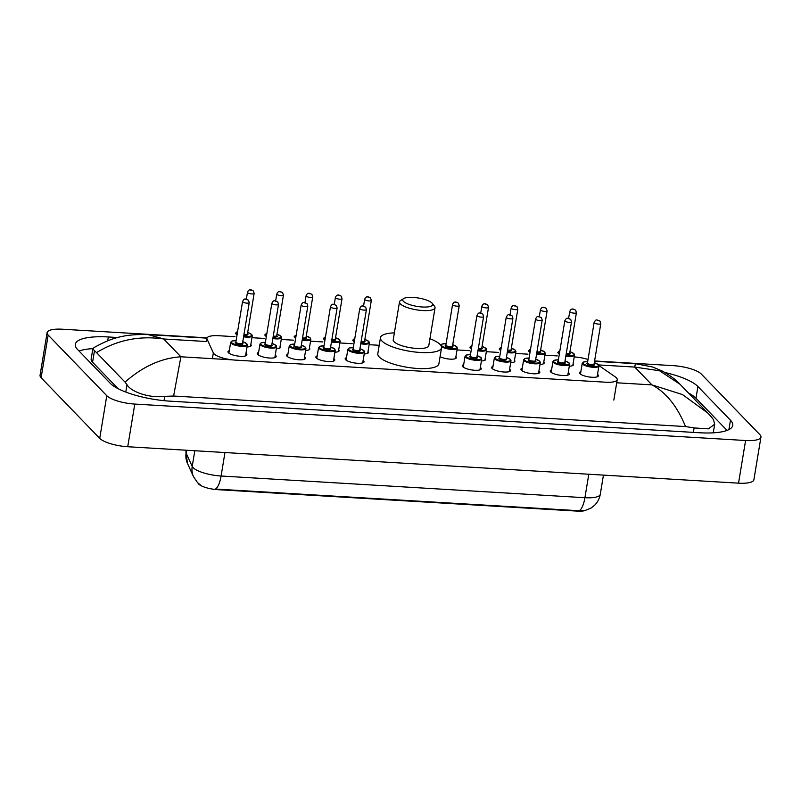 <?xml version="1.0" encoding="UTF-8"?>
<svg xmlns="http://www.w3.org/2000/svg" width="801" height="801" viewBox="0 0 801 801"><rect width="100%" height="100%" fill="white"/><g stroke="black" fill="none" stroke-linecap="round" stroke-linejoin="round"><path stroke-width="1.2" d="M597.526 374.367A9.582 2.673 -170.6 0 1 597.997 374.778A9.582 2.673 -170.6 0 1 598.447 375.799A9.582 2.673 -170.6 0 1 590.247 377.111A9.582 2.673 -170.6 0 1 579.994 373.707A9.582 2.673 -170.6 0 1 579.544 372.675A9.582 2.673 -170.6 0 1 580.865 371.614M568.229 372.625A9.582 2.673 -170.6 0 1 568.69 373.026A9.582 2.673 -170.6 0 1 569.141 374.057A9.582 2.673 -170.6 0 1 560.95 375.369A9.582 2.673 -170.6 0 1 550.698 371.954A9.582 2.673 -170.6 0 1 550.237 370.923A9.582 2.673 -170.6 0 1 551.569 369.862M538.933 370.873A9.582 2.673 -170.6 0 1 539.393 371.284A9.582 2.673 -170.6 0 1 539.844 372.305A9.582 2.673 -170.6 0 1 531.654 373.616A9.582 2.673 -170.6 0 1 521.391 370.202A9.582 2.673 -170.6 0 1 520.94 369.181A9.582 2.673 -170.6 0 1 522.272 368.12M509.636 369.131A9.582 2.673 -170.6 0 1 510.097 369.531A9.582 2.673 -170.6 0 1 510.547 370.563A9.582 2.673 -170.6 0 1 502.357 371.874A9.582 2.673 -170.6 0 1 492.094 368.46A9.582 2.673 -170.6 0 1 491.644 367.429A9.582 2.673 -170.6 0 1 492.975 366.367M480.34 367.379A9.582 2.673 -170.6 0 1 480.8 367.789A9.582 2.673 -170.6 0 1 481.251 368.81A9.582 2.673 -170.6 0 1 473.061 370.122A9.582 2.673 -170.6 0 1 462.798 366.708A9.582 2.673 -170.6 0 1 462.347 365.687A9.582 2.673 -170.6 0 1 463.679 364.625M363.143 360.39A9.582 2.673 -170.6 0 1 363.614 360.8A9.582 2.673 -170.6 0 1 364.065 361.822A9.582 2.673 -170.6 0 1 355.874 363.133A9.582 2.673 -170.6 0 1 345.611 359.719A9.582 2.673 -170.6 0 1 345.161 358.698A9.582 2.673 -170.6 0 1 346.493 357.636M333.847 358.648A9.582 2.673 -170.6 0 1 334.317 359.048A9.582 2.673 -170.6 0 1 334.768 360.08A9.582 2.673 -170.6 0 1 326.578 361.381A9.582 2.673 -170.6 0 1 316.315 357.977A9.582 2.673 -170.6 0 1 315.864 356.946A9.582 2.673 -170.6 0 1 317.196 355.884M304.55 356.896A9.582 2.673 -170.6 0 1 305.021 357.296A9.582 2.673 -170.6 0 1 305.471 358.327A9.582 2.673 -170.6 0 1 297.281 359.639A9.582 2.673 -170.6 0 1 287.018 356.225A9.582 2.673 -170.6 0 1 286.568 355.203A9.582 2.673 -170.6 0 1 287.889 354.142M275.254 355.153A9.582 2.673 -170.6 0 1 275.724 355.554A9.582 2.673 -170.6 0 1 276.175 356.585A9.582 2.673 -170.6 0 1 267.985 357.887A9.582 2.673 -170.6 0 1 257.722 354.483A9.582 2.673 -170.6 0 1 257.271 353.451A9.582 2.673 -170.6 0 1 258.593 352.39M245.957 353.401A9.582 2.673 -170.6 0 1 246.428 353.802A9.582 2.673 -170.6 0 1 246.878 354.833A9.582 2.673 -170.6 0 1 238.688 356.145A9.582 2.673 -170.6 0 1 228.425 352.73A9.582 2.673 -170.6 0 1 227.975 351.699A9.582 2.673 -170.6 0 1 229.296 350.648M235.003 336.69L218.473 335.709A16.891 4.716 9.4 0 0 206.958 338.272A16.891 4.716 9.4 0 0 207.099 339.173L213.346 352.921A16.891 4.716 9.4 0 0 213.997 353.832A16.891 4.716 9.4 0 0 235.003 360.09L605.696 382.207A16.891 4.716 9.4 0 0 617.221 379.644A16.891 4.716 9.4 0 0 615.288 376.891L598.898 365.556M197.967 483.003L198.057 483.193A15.199 4.235 9.4 0 0 198.648 484.014A15.199 4.235 9.4 0 0 217.552 489.661L577.161 511.108A15.199 4.235 9.4 0 0 585.691 510.387M588.014 359.479A16.891 4.716 9.4 0 0 574.247 356.926L574.217 356.926M557.276 355.914L544.92 355.183M527.969 354.172L515.624 353.431M498.673 352.42L486.327 351.689M469.376 350.678L457.031 349.937M379.203 345.291L369.141 344.69M352.19 343.679L339.844 342.948M322.893 341.937L310.548 341.196M293.597 340.185L281.251 339.454M264.3 338.443L251.945 337.702M595.053 362.903L594.372 362.432M280.11 346.332A9.001 2.513 -170.6 0 1 280.52 347.284A9.001 2.513 -170.6 0 1 276.325 348.695M309.406 348.075A9.001 2.513 -170.6 0 1 309.817 349.036A9.001 2.513 -170.6 0 1 305.622 350.438M338.703 349.827A9.001 2.513 -170.6 0 1 339.113 350.778A9.001 2.513 -170.6 0 1 334.918 352.19M367.999 351.579A9.001 2.513 -170.6 0 1 368.41 352.53A9.001 2.513 -170.6 0 1 364.215 353.932M455.889 356.815A9.001 2.513 -170.6 0 1 456.3 357.767A9.001 2.513 -170.6 0 1 449.862 359.118A9.001 2.513 -170.6 0 1 440.089 356.625M485.186 358.568A9.001 2.513 -170.6 0 1 485.606 359.519A9.001 2.513 -170.6 0 1 481.411 360.921M514.482 360.31A9.001 2.513 -170.6 0 1 514.903 361.271A9.001 2.513 -170.6 0 1 510.708 362.673M543.779 362.062A9.001 2.513 -170.6 0 1 544.199 363.013A9.001 2.513 -170.6 0 1 540.004 364.415M573.085 363.804A9.001 2.513 -170.6 0 1 573.496 364.765A9.001 2.513 -170.6 0 1 569.301 366.167M250.813 344.58A9.001 2.513 -170.6 0 1 251.224 345.541A9.001 2.513 -170.6 0 1 247.028 346.943M594.612 360.961L673.271 365.656A22.518 6.278 -170.6 0 1 701.275 374.017L759.889 434.673A22.518 6.278 -170.6 0 1 760.95 437.086L753.891 479.749A22.518 6.278 -170.6 0 1 738.532 483.163L127.729 446.738A22.518 6.278 -170.6 0 1 99.724 438.377L41.111 377.722A22.518 6.278 -170.6 0 1 40.05 375.299L47.109 332.645A22.518 6.278 -170.6 0 1 62.468 329.221L207.099 337.852M760.95 437.086A22.518 6.278 -170.6 0 1 745.591 440.51L134.788 404.074A22.518 6.278 -170.6 0 1 106.783 395.714L48.17 335.058A22.518 6.278 -170.6 0 1 47.109 332.645M117.737 337.531L108.335 336.971A48.41 13.507 9.4 0 0 75.314 344.32A48.41 13.507 9.4 0 0 77.587 349.516L110.148 383.218A48.41 13.507 9.4 0 0 170.373 401.181L699.734 432.76A48.41 13.507 9.4 0 0 732.755 425.411A48.41 13.507 9.4 0 0 730.472 420.215L697.911 386.513A48.41 13.507 9.4 0 0 664.96 372.515M92.926 348.625A48.41 13.507 9.4 0 0 79.069 351.048M727.048 430.407L695.969 398.247A48.41 13.507 9.4 0 0 688.48 393.021M206.988 338.142L148.275 334.638L163.704 338.983C139.534 335.459 117.146 340.004 96.531 352.61L92.796 349.006L91.144 358.998A30.398 8.481 9.4 0 0 92.576 362.252L118.107 388.685M92.796 349.006L94.017 347.594C110.638 338.312 123.765 333.817 148.275 334.638M711.538 417.121L713.471 419.684L714.692 424.21L708.434 428.845L694.107 427.934L685.526 426.563C677.256 406.277 666.062 392.39 651.954 384.891L682.502 394.573L707.924 413.146L680.049 384.29L659.513 370.753L634.742 367.078L635.383 363.694L652.755 367.038L662.317 371.073C670.507 375.699 676.414 380.115 680.049 384.3M96.531 352.61L125.056 382.137C142.658 366.528 161.281 358.087 180.906 356.785L173.607 396.024L685.526 426.563M173.607 396.024L164.746 396.355C149.296 398.357 131.124 391.899 126.999 384.71L125.056 382.137M186.573 450.242L186.112 453.046A19.705 18.593 155.5 0 0 187.454 463.368L185.922 451.844A22.518 6.278 9.4 0 0 186.112 453.046L192.21 466.442A22.518 6.278 9.4 0 0 193.081 467.654A22.518 6.278 9.4 0 0 221.086 476.014A19.705 6.658 93.4 0 1 215.459 489.051L579.293 510.748L584.98 510.577L591.078 508.024L594.422 505.421C597.566 502.347 599.518 498.643 600.279 494.297L603.453 475.113M431.989 303.058A15.199 4.235 -170.6 0 1 432.26 303.369A15.199 4.235 -170.6 0 1 421.877 306.963A15.199 4.235 -170.6 0 1 403.434 301.356A15.199 4.235 -170.6 0 1 403.574 298.613A15.199 4.235 -170.6 0 1 417.922 297.942A15.199 4.235 -170.6 0 1 431.989 303.058M432.26 303.369L434.512 306.252A18.012 5.026 -170.6 0 1 435.043 307.814A18.012 5.026 -170.6 0 1 419.644 310.277A18.012 5.026 -170.6 0 1 400.35 303.869A18.012 5.026 -170.6 0 1 399.499 301.937A18.012 5.026 -170.6 0 1 400.51 300.615L403.574 298.613M399.499 301.937L393.231 339.794A18.012 5.026 9.4 0 0 394.082 341.727A18.012 5.026 9.4 0 0 413.376 348.145A18.012 5.026 9.4 0 0 428.775 345.682L435.043 307.814M429.927 338.743A30.959 8.641 -170.6 0 1 440.089 344.47A30.959 8.641 -170.6 0 1 441.551 347.794A30.959 8.641 -170.6 0 1 415.078 352.019A30.959 8.641 -170.6 0 1 381.917 341.006A30.959 8.641 -170.6 0 1 380.465 337.682A30.959 8.641 -170.6 0 1 394.382 332.866M441.551 347.794L438.898 363.794A30.959 8.641 -170.6 0 1 412.435 368.019A30.959 8.641 -170.6 0 1 379.274 356.996A30.959 8.641 -170.6 0 1 377.812 353.682L380.465 337.682M212.395 358.668L213.346 352.921M577.161 511.108L577.241 510.577M217.552 489.661L217.642 489.131M206.708 341.546L163.704 338.983L180.906 356.785L232.14 359.849M598.587 364.926L634.742 367.078L651.954 384.891L616.7 382.788M745.591 440.51L738.532 483.163M48.17 335.058L41.111 377.722M106.783 395.714L99.724 438.377M134.788 404.074L127.729 446.738M728.92 429.586L730.472 420.215M107.694 340.795L108.335 336.971M695.969 398.247L697.911 386.513M92.576 362.252L94.438 351.008M693.366 432.38L694.107 427.934M164.035 400.67L164.746 396.355M125.777 392.059L126.999 384.71M200.721 485.226L197.416 482.452L193.542 476.765A19.705 18.593 155.5 0 1 192.21 466.442L194.813 450.733M579.293 510.748A19.705 6.658 -86.6 0 0 584.92 497.711A22.518 6.278 9.4 0 0 600.279 494.297M224.971 452.535L221.086 476.014L584.92 497.711L588.805 474.232M245.547 355.894L247.339 345.051A8.441 2.353 -170.6 0 1 240.12 346.202A8.441 2.353 -170.6 0 1 231.078 343.198A8.441 2.353 -170.6 0 1 230.678 342.287L231.93 341.056L236.095 340.595M236.095 340.625A7.88 2.203 9.4 0 0 231.699 342.698A7.88 2.203 9.4 0 0 241.501 345.621A7.88 2.203 9.4 0 0 246.508 343.579A7.88 2.203 9.4 0 0 242.753 341.727L246.818 343.719L247.339 345.051M242.523 343.128A3.945 1.101 -170.6 0 1 242.803 343.359A3.945 1.101 -170.6 0 1 240.3 344.38A3.945 1.101 -170.6 0 1 235.394 342.918A3.945 1.101 -170.6 0 1 235.864 342.027A3.374 0.941 9.4 0 0 236.015 342.417A3.374 0.941 9.4 0 0 239.629 343.619A3.374 0.941 9.4 0 0 242.523 343.158L242.483 343.218M242.723 301.887A3.374 0.941 -170.6 0 1 242.563 301.526C244.645 297.732 244.886 298.933 248.45 300.155L249.231 302.628A3.374 0.941 -170.6 0 1 246.338 303.088A3.374 0.941 -170.6 0 1 242.723 301.887M246.868 299.444L245.807 299.374L246.868 299.444M274.843 357.636L276.635 346.793A8.441 2.353 -170.6 0 1 269.416 347.954A8.441 2.353 -170.6 0 1 260.375 344.941A8.441 2.353 -170.6 0 1 259.985 344.04L261.226 342.808L265.391 342.347M265.391 342.377A7.88 2.203 9.4 0 0 260.996 344.44A7.88 2.203 9.4 0 0 270.798 347.364A7.88 2.203 9.4 0 0 275.804 345.321A7.88 2.203 9.4 0 0 272.05 343.479M271.779 344.961L278.528 304.37A3.374 0.941 -170.6 0 1 275.644 304.841A3.374 0.941 -170.6 0 1 272.02 303.629A3.374 0.941 -170.6 0 1 271.859 303.269L265.151 343.799A3.374 0.941 9.4 0 0 265.311 344.16A3.374 0.941 9.4 0 0 268.926 345.361A3.374 0.941 9.4 0 0 271.819 344.901A3.945 1.101 -170.6 0 1 272.1 345.101A3.945 1.101 -170.6 0 1 269.597 346.122A3.945 1.101 -170.6 0 1 264.7 344.66A3.945 1.101 -170.6 0 1 265.161 343.769M276.165 301.186L275.103 301.126L276.165 301.186M304.14 359.389L305.932 348.545A8.441 2.353 -170.6 0 1 298.713 349.697A8.441 2.353 -170.6 0 1 289.672 346.693A8.441 2.353 -170.6 0 1 289.281 345.782L290.523 344.55L294.688 344.09M294.688 344.12A7.88 2.203 9.4 0 0 290.292 346.192A7.88 2.203 9.4 0 0 300.095 349.116A7.88 2.203 9.4 0 0 305.101 347.073A7.88 2.203 9.4 0 0 301.356 345.221M301.396 346.853A3.945 1.101 -170.6 0 1 298.893 347.874A3.945 1.101 -170.6 0 1 293.997 346.412A3.945 1.101 -170.6 0 1 294.458 345.521A3.374 0.941 9.4 0 0 294.608 345.912A3.374 0.941 9.4 0 0 298.232 347.113A3.374 0.941 9.4 0 0 301.116 346.653A3.945 1.101 -170.6 0 1 301.396 346.853M301.316 305.381A3.374 0.941 -170.6 0 1 301.156 305.021C303.239 301.226 303.479 302.428 307.043 303.649L307.824 306.122A3.374 0.941 -170.6 0 1 304.941 306.583A3.374 0.941 -170.6 0 1 301.316 305.381M305.461 302.938L304.41 302.868L305.461 302.938M333.436 361.141L335.239 350.287A8.441 2.353 -170.6 0 1 328.02 351.449A8.441 2.353 -170.6 0 1 318.968 348.435A8.441 2.353 -170.6 0 1 318.578 347.534L319.819 346.302L323.984 345.842M323.984 345.872A7.88 2.203 9.4 0 0 319.589 347.934A7.88 2.203 9.4 0 0 329.391 350.858A7.88 2.203 9.4 0 0 334.397 348.825A7.88 2.203 9.4 0 0 330.653 346.973M330.693 348.595A3.945 1.101 -170.6 0 1 328.19 349.616A3.945 1.101 -170.6 0 1 323.294 348.155A3.945 1.101 -170.6 0 1 323.754 347.274A3.374 0.941 9.4 0 0 323.904 347.654A3.374 0.941 9.4 0 0 327.529 348.856A3.374 0.941 9.4 0 0 330.412 348.395A3.945 1.101 -170.6 0 1 330.693 348.595M330.613 307.123A3.374 0.941 -170.6 0 1 330.463 306.763C332.535 302.978 332.775 304.18 336.34 305.391L337.121 307.864A3.374 0.941 -170.6 0 1 334.237 308.335A3.374 0.941 -170.6 0 1 330.613 307.123M334.758 304.68L333.707 304.62L334.758 304.68M362.733 362.883L364.535 352.04A8.441 2.353 -170.6 0 1 357.316 353.191A8.441 2.353 -170.6 0 1 348.265 350.187A8.441 2.353 -170.6 0 1 347.874 349.276L349.116 348.045L353.291 347.584M353.281 347.614A7.88 2.203 9.4 0 0 348.886 349.687A7.88 2.203 9.4 0 0 358.688 352.61A7.88 2.203 9.4 0 0 363.694 350.568A7.88 2.203 9.4 0 0 359.949 348.715M359.989 350.347A3.945 1.101 -170.6 0 1 357.486 351.369A3.945 1.101 -170.6 0 1 352.59 349.907A3.945 1.101 -170.6 0 1 353.051 349.016A3.374 0.941 9.4 0 0 353.201 349.406A3.374 0.941 9.4 0 0 356.825 350.608A3.374 0.941 9.4 0 0 359.709 350.147A3.945 1.101 -170.6 0 1 359.989 350.347M359.919 308.876A3.374 0.941 -170.6 0 1 359.759 308.515C361.832 304.72 362.072 305.922 365.636 307.143L366.417 309.617A3.374 0.941 -170.6 0 1 363.534 310.077A3.374 0.941 -170.6 0 1 359.919 308.876M364.055 306.433L363.003 306.362L364.055 306.433M465.461 357.176A8.441 2.353 -170.6 0 1 465.061 356.275L466.312 355.033L470.477 354.583A7.88 2.203 9.4 0 0 466.072 356.675A7.88 2.203 9.4 0 0 475.874 359.599A7.88 2.203 9.4 0 0 480.88 357.556A7.88 2.203 9.4 0 0 477.136 355.704L481.201 357.697L481.721 359.028A8.441 2.353 -170.6 0 1 474.502 360.18A8.441 2.353 -170.6 0 1 465.461 357.176M476.905 357.106A3.945 1.101 -170.6 0 1 477.186 357.336A3.945 1.101 -170.6 0 1 474.683 358.357A3.945 1.101 -170.6 0 1 469.776 356.896A3.945 1.101 -170.6 0 1 470.237 356.004M476.895 357.136L483.604 316.605A3.374 0.941 -170.6 0 1 480.72 317.066A3.374 0.941 -170.6 0 1 477.106 315.864A3.374 0.941 -170.6 0 1 476.945 315.504L470.237 356.034A3.374 0.941 9.4 0 0 470.397 356.395A3.374 0.941 9.4 0 0 474.012 357.596A3.374 0.941 9.4 0 0 476.895 357.136L476.865 357.196M481.251 313.421L480.189 313.361L481.251 313.421M494.758 358.928A8.441 2.353 -170.6 0 1 494.357 358.017L495.609 356.785L499.774 356.325A7.88 2.203 9.4 0 0 495.368 358.427A7.88 2.203 9.4 0 0 505.171 361.351A7.88 2.203 9.4 0 0 510.177 359.309A7.88 2.203 9.4 0 0 506.432 357.456L510.497 359.449L511.018 360.78A8.441 2.353 -170.6 0 1 503.799 361.932A8.441 2.353 -170.6 0 1 494.758 358.928M506.202 358.858A3.945 1.101 -170.6 0 1 506.482 359.088A3.945 1.101 -170.6 0 1 503.979 360.11A3.945 1.101 -170.6 0 1 499.073 358.648A3.945 1.101 -170.6 0 1 499.534 357.757M506.192 358.878L512.91 318.357A3.374 0.941 -170.6 0 1 510.017 318.818A3.374 0.941 -170.6 0 1 506.402 317.617A3.374 0.941 -170.6 0 1 506.242 317.256L499.534 357.777A3.374 0.941 9.4 0 0 499.694 358.137A3.374 0.941 9.4 0 0 503.308 359.349A3.374 0.941 9.4 0 0 506.192 358.878L506.162 358.938M510.547 315.163L509.486 315.103L510.547 315.163M524.054 360.67A8.441 2.353 -170.6 0 1 523.654 359.769L524.905 358.528L529.071 358.077A7.88 2.203 9.4 0 0 524.675 360.17A7.88 2.203 9.4 0 0 534.477 363.093A7.88 2.203 9.4 0 0 539.473 361.051A7.88 2.203 9.4 0 0 535.729 359.208L539.794 361.191L540.315 362.523A8.441 2.353 -170.6 0 1 533.096 363.674A8.441 2.353 -170.6 0 1 524.054 360.67M535.499 360.6A3.945 1.101 -170.6 0 1 535.779 360.83A3.945 1.101 -170.6 0 1 533.276 361.852A3.945 1.101 -170.6 0 1 528.37 360.39A3.945 1.101 -170.6 0 1 528.83 359.499M535.499 360.63L542.207 320.1A3.374 0.941 -170.6 0 1 539.313 320.56A3.374 0.941 -170.6 0 1 535.699 319.359A3.374 0.941 -170.6 0 1 535.539 318.998L528.83 359.529A3.374 0.941 9.4 0 0 528.99 359.889A3.374 0.941 9.4 0 0 532.605 361.091A3.374 0.941 9.4 0 0 535.499 360.63L535.458 360.69M539.844 316.916L538.783 316.856L539.844 316.916M567.819 375.118L569.611 364.275A8.441 2.353 -170.6 0 1 562.392 365.426A8.441 2.353 -170.6 0 1 553.351 362.422A8.441 2.353 -170.6 0 1 552.95 361.511L554.202 360.28L558.367 359.819M558.367 359.849A7.88 2.203 9.4 0 0 553.972 361.922A7.88 2.203 9.4 0 0 563.774 364.845A7.88 2.203 9.4 0 0 568.77 362.803A7.88 2.203 9.4 0 0 565.025 360.951M564.795 362.352A3.945 1.101 -170.6 0 1 565.075 362.583A3.945 1.101 -170.6 0 1 562.572 363.604A3.945 1.101 -170.6 0 1 557.666 362.142A3.945 1.101 -170.6 0 1 558.127 361.251A3.374 0.941 9.4 0 0 558.287 361.641A3.374 0.941 9.4 0 0 561.902 362.843A3.374 0.941 9.4 0 0 564.795 362.382L564.755 362.442M564.995 321.111A3.374 0.941 -170.6 0 1 564.835 320.75C566.918 316.956 567.158 318.157 570.723 319.379L571.503 321.852A3.374 0.941 -170.6 0 1 568.61 322.312A3.374 0.941 -170.6 0 1 564.995 321.111M569.141 318.668L568.079 318.598L569.141 318.668M597.115 376.86L598.908 366.017A8.441 2.353 -170.6 0 1 591.689 367.168A8.441 2.353 -170.6 0 1 582.647 364.165A8.441 2.353 -170.6 0 1 582.247 363.264L583.498 362.022L587.664 361.571M587.664 361.591A7.88 2.203 9.4 0 0 583.268 363.664A7.88 2.203 9.4 0 0 593.07 366.588A7.88 2.203 9.4 0 0 598.077 364.545A7.88 2.203 9.4 0 0 594.322 362.703M594.372 364.325A3.945 1.101 -170.6 0 1 591.869 365.346A3.945 1.101 -170.6 0 1 586.963 363.884A3.945 1.101 -170.6 0 1 587.433 362.993A3.374 0.941 9.4 0 0 587.584 363.384A3.374 0.941 9.4 0 0 591.198 364.585A3.374 0.941 9.4 0 0 594.092 364.125A3.945 1.101 -170.6 0 1 594.372 364.325M594.292 322.853A3.374 0.941 -170.6 0 1 594.132 322.493C596.214 318.698 596.455 319.909 600.019 321.121L600.8 323.594A3.374 0.941 -170.6 0 1 597.906 324.055A3.374 0.941 -170.6 0 1 594.292 322.853M598.437 320.41L597.376 320.35L598.437 320.41M243.684 336.11A7.88 2.203 9.4 0 0 251.414 334.377A7.88 2.203 9.4 0 0 247.669 332.525L251.734 334.518L252.255 335.849A8.441 2.353 -170.6 0 1 243.574 336.8M237.066 334.778A8.441 2.353 -170.6 0 1 235.995 333.997A8.441 2.353 -170.6 0 1 235.594 333.086L237.577 331.634M237.567 331.704A7.88 2.203 9.4 0 0 236.615 333.496A7.88 2.203 9.4 0 0 237.196 333.967M247.439 333.927A3.945 1.101 -170.6 0 1 247.719 334.157A3.945 1.101 -170.6 0 1 243.864 335.028M247.479 292.325C249.221 287.859 252.285 290.503 253.366 290.953L254.147 293.426A3.374 0.941 -170.6 0 1 251.254 293.887A3.374 0.941 -170.6 0 1 247.639 292.685A3.374 0.941 -170.6 0 1 247.479 292.325L246.348 299.143M250.723 290.172L251.784 290.242L250.723 290.172M243.985 334.337A3.374 0.941 9.4 0 0 247.439 333.957L247.399 334.017M276.976 334.247L281.031 336.27L281.551 337.591A8.441 2.353 -170.6 0 1 272.871 338.543M266.363 336.52A8.441 2.353 -170.6 0 1 265.291 335.739A8.441 2.353 -170.6 0 1 264.891 334.838L266.883 333.386M266.863 333.456A7.88 2.203 9.4 0 0 265.912 335.239A7.88 2.203 9.4 0 0 266.493 335.719M272.981 337.862A7.88 2.203 9.4 0 0 280.72 336.13A7.88 2.203 9.4 0 0 276.966 334.277M276.735 335.679A3.945 1.101 -170.6 0 1 277.016 335.899A3.945 1.101 -170.6 0 1 273.161 336.77M276.776 294.067C278.518 289.602 281.582 292.245 282.663 292.695L283.444 295.168A3.374 0.941 -170.6 0 1 280.55 295.639A3.374 0.941 -170.6 0 1 276.936 294.438A3.374 0.941 -170.6 0 1 276.776 294.067L275.654 300.886M280.02 291.924L281.081 291.985L280.02 291.924M273.281 336.09A3.374 0.941 9.4 0 0 276.735 335.699L276.695 335.759M302.277 339.604A7.88 2.203 9.4 0 0 310.017 337.872A7.88 2.203 9.4 0 0 306.262 336.019L310.327 338.012L310.848 339.344A8.441 2.353 -170.6 0 1 302.167 340.295M295.659 338.272A8.441 2.353 -170.6 0 1 294.588 337.491A8.441 2.353 -170.6 0 1 294.187 336.59L296.18 335.128M296.16 335.198A7.88 2.203 9.4 0 0 295.209 336.991A7.88 2.203 9.4 0 0 295.789 337.461M306.032 337.421A3.945 1.101 -170.6 0 1 306.312 337.652A3.945 1.101 -170.6 0 1 302.458 338.523M306.072 295.819C307.814 291.354 310.878 293.997 311.959 294.448L312.74 296.921A3.374 0.941 -170.6 0 1 309.847 297.381A3.374 0.941 -170.6 0 1 306.232 296.18A3.374 0.941 -170.6 0 1 306.072 295.819L304.951 302.638M309.316 293.667L310.377 293.737L309.316 293.667M302.578 337.832A3.374 0.941 9.4 0 0 306.032 337.451L305.992 337.511M335.569 337.742L339.624 339.764L340.145 341.086A8.441 2.353 -170.6 0 1 331.464 342.037M324.956 340.014A8.441 2.353 -170.6 0 1 323.884 339.244A8.441 2.353 -170.6 0 1 323.494 338.332L325.476 336.881M325.466 336.951A7.88 2.203 9.4 0 0 324.505 338.733A7.88 2.203 9.4 0 0 325.086 339.213M331.574 341.356A7.88 2.203 9.4 0 0 339.314 339.624A7.88 2.203 9.4 0 0 335.559 337.772M331.874 339.584A3.374 0.941 9.4 0 0 335.329 339.193A3.945 1.101 -170.6 0 1 335.609 339.404A3.945 1.101 -170.6 0 1 331.754 340.265M335.369 297.561C337.111 293.096 340.175 295.739 341.256 296.19L342.037 298.673A3.374 0.941 -170.6 0 1 339.153 299.133A3.374 0.941 -170.6 0 1 335.529 297.932A3.374 0.941 -170.6 0 1 335.369 297.561L334.247 304.38M338.613 295.419L339.674 295.479L338.613 295.419M364.866 339.494L368.921 341.506L369.441 342.838A8.441 2.353 -170.6 0 1 360.76 343.789M354.252 341.767A8.441 2.353 -170.6 0 1 353.181 340.986A8.441 2.353 -170.6 0 1 352.79 340.085L354.773 338.623M354.763 338.693A7.88 2.203 9.4 0 0 353.802 340.485A7.88 2.203 9.4 0 0 354.382 340.956M360.881 343.098A7.88 2.203 9.4 0 0 368.61 341.366A7.88 2.203 9.4 0 0 364.866 339.514M361.171 341.326A3.374 0.941 9.4 0 0 364.625 340.946A3.945 1.101 -170.6 0 1 364.906 341.146A3.945 1.101 -170.6 0 1 361.051 342.017M364.665 299.314C366.407 294.848 369.471 297.491 370.553 297.942L371.334 300.415A3.374 0.941 -170.6 0 1 368.45 300.876A3.374 0.941 -170.6 0 1 364.825 299.674A3.374 0.941 -170.6 0 1 364.665 299.314L363.544 306.132M367.919 297.171L368.971 297.231L367.919 297.171M452.755 344.73L456.82 346.753L457.341 348.085A8.441 2.353 -170.6 0 1 450.623 349.286A8.441 2.353 -170.6 0 1 441.451 346.553M446.087 343.659A7.88 2.203 9.4 0 0 441.691 345.732A7.88 2.203 9.4 0 0 451.494 348.655A7.88 2.203 9.4 0 0 456.5 346.613A7.88 2.203 9.4 0 0 452.755 344.76M445.396 345.952A3.945 1.101 -170.6 0 1 445.857 345.061A3.374 0.941 9.4 0 0 446.007 345.441A3.374 0.941 9.4 0 0 449.631 346.653A3.374 0.941 9.4 0 0 452.515 346.182A3.945 1.101 -170.6 0 1 452.795 346.392A3.945 1.101 -170.6 0 1 450.292 347.414A3.945 1.101 -170.6 0 1 445.396 345.952M452.565 304.56C454.297 300.085 457.361 302.728 458.442 303.178L459.223 305.662A3.374 0.941 -170.6 0 1 456.34 306.122A3.374 0.941 -170.6 0 1 452.725 304.921A3.374 0.941 -170.6 0 1 452.565 304.56L445.847 345.161M455.809 302.408L456.86 302.468L455.809 302.408M482.052 346.483L486.117 348.495L486.638 349.827A8.441 2.353 -170.6 0 1 477.947 350.778M471.439 348.755A8.441 2.353 -170.6 0 1 470.377 347.974A8.441 2.353 -170.6 0 1 469.977 347.073L471.959 345.611M471.949 345.682A7.88 2.203 9.4 0 0 470.988 347.474A7.88 2.203 9.4 0 0 471.569 347.954M478.067 350.087A7.88 2.203 9.4 0 0 485.796 348.355A7.88 2.203 9.4 0 0 482.052 346.513M481.822 347.904A3.945 1.101 -170.6 0 1 482.092 348.135A3.945 1.101 -170.6 0 1 478.247 349.006M481.862 306.302C483.594 301.837 486.658 304.48 487.749 304.931L488.52 307.404A3.374 0.941 -170.6 0 1 485.636 307.864A3.374 0.941 -170.6 0 1 482.022 306.663A3.374 0.941 -170.6 0 1 481.862 306.302L480.73 313.121M485.106 304.16L486.157 304.22L485.106 304.16M478.357 348.315A3.374 0.941 9.4 0 0 481.812 347.934L481.781 347.994M507.363 351.839A7.88 2.203 9.4 0 0 515.093 350.107A7.88 2.203 9.4 0 0 511.348 348.255L515.413 350.247L515.934 351.579A8.441 2.353 -170.6 0 1 507.253 352.53M500.735 350.508A8.441 2.353 -170.6 0 1 499.674 349.727A8.441 2.353 -170.6 0 1 499.273 348.815L501.256 347.364M501.246 347.434A7.88 2.203 9.4 0 0 500.285 349.226A7.88 2.203 9.4 0 0 500.875 349.697M511.118 349.657A3.945 1.101 -170.6 0 1 511.388 349.887A3.945 1.101 -170.6 0 1 507.544 350.758M511.158 308.055C512.89 303.579 515.954 306.232 517.045 306.683L517.816 309.156A3.374 0.941 -170.6 0 1 514.933 309.617A3.374 0.941 -170.6 0 1 511.318 308.415A3.374 0.941 -170.6 0 1 511.158 308.055L510.027 314.863M514.402 305.902L515.464 305.972L514.402 305.902M507.654 350.067A3.374 0.941 9.4 0 0 511.108 349.687L511.078 349.747M536.66 353.581A7.88 2.203 9.4 0 0 544.39 351.849A7.88 2.203 9.4 0 0 540.645 350.007L544.71 351.999L545.231 353.321A8.441 2.353 -170.6 0 1 536.55 354.272M530.032 352.25A8.441 2.353 -170.6 0 1 528.97 351.469A8.441 2.353 -170.6 0 1 528.57 350.568L530.552 349.106M530.542 349.186A7.88 2.203 9.4 0 0 529.581 350.968A7.88 2.203 9.4 0 0 530.172 351.449M540.415 351.409A3.945 1.101 -170.6 0 1 540.695 351.629A3.945 1.101 -170.6 0 1 536.84 352.5M540.455 309.797C542.197 305.331 545.261 307.974 546.342 308.425L547.113 310.898A3.374 0.941 -170.6 0 1 544.229 311.359A3.374 0.941 -170.6 0 1 540.615 310.157A3.374 0.941 -170.6 0 1 540.455 309.797L539.323 316.615M543.699 307.654L544.76 307.714L543.699 307.654M536.95 351.809A3.374 0.941 9.4 0 0 540.405 351.429L540.375 351.489M565.957 355.334A7.88 2.203 9.4 0 0 573.686 353.601A7.88 2.203 9.4 0 0 569.942 351.749L574.007 353.742L574.527 355.073A8.441 2.353 -170.6 0 1 565.846 356.024M559.328 354.002A8.441 2.353 -170.6 0 1 558.267 353.221A8.441 2.353 -170.6 0 1 557.866 352.31L559.849 350.858M559.839 350.928A7.88 2.203 9.4 0 0 558.878 352.72A7.88 2.203 9.4 0 0 559.468 353.191M569.711 353.151A3.945 1.101 -170.6 0 1 569.992 353.381A3.945 1.101 -170.6 0 1 566.137 354.252M569.751 311.549C571.493 307.073 574.557 309.727 575.639 310.177L576.42 312.65A3.374 0.941 -170.6 0 1 573.526 313.111A3.374 0.941 -170.6 0 1 569.912 311.909A3.374 0.941 -170.6 0 1 569.751 311.549L568.62 318.357M572.995 309.396L574.057 309.466L572.995 309.396M566.247 353.561A3.374 0.941 9.4 0 0 569.701 353.181L569.671 353.241M206.418 341.526L206.958 338.272M613.836 400.089L617.221 379.644M713.26 432.84L714.692 424.21M594.562 361.261L635.383 363.694M712.009 417.641L707.924 413.146M193.542 476.765L187.454 463.368M185.922 451.844L186.192 450.222M242.563 301.526L235.854 342.127M230.678 342.287L228.886 353.141M249.231 302.628L242.523 343.158M272.06 343.449L276.115 345.471L276.635 346.793M271.859 303.269C273.942 299.484 274.182 300.685 277.747 301.897L278.528 304.37M259.985 344.04L258.182 354.883M301.356 345.201L305.411 347.213L305.932 348.545M301.076 346.713L307.824 306.122M301.156 305.021L294.448 345.621M289.281 345.782L287.479 356.635M330.653 346.943L334.708 348.966L335.239 350.287M330.382 348.455L337.121 307.864M330.463 306.763L323.744 347.374M318.578 347.534L316.775 358.377M359.949 348.695L364.014 350.708L364.535 352.04M359.679 350.207L366.417 309.617M359.759 308.515L353.041 349.116M347.874 349.276L346.072 360.13M476.945 315.504C479.028 311.709 479.258 312.921 482.833 314.132L483.604 316.605M465.061 356.275L463.268 367.118M481.721 359.028L479.929 369.872M506.242 317.256C508.325 313.461 508.565 314.663 512.129 315.874L512.91 318.357M494.357 358.017L492.565 368.86M511.018 360.78L509.226 371.624M535.539 318.998C537.621 315.204 537.861 316.415 541.426 317.627L542.207 320.1M523.654 359.769L521.862 370.613M540.315 362.523L538.522 373.366M565.035 360.921L569.09 362.943L569.611 364.275M564.835 320.75L558.127 361.351M552.95 361.511L551.158 372.355M571.503 321.852L564.795 362.382M594.332 362.673L598.387 364.695L598.908 366.017M594.052 364.185L600.8 323.594M594.132 322.493L587.423 363.103M582.247 363.264L580.455 374.107M254.147 293.426L247.439 333.957M252.255 335.849L250.523 346.312M283.444 295.168L276.735 335.699M281.551 337.591L279.819 348.055M312.74 296.921L306.032 337.451M310.848 339.344L309.116 349.807M342.037 298.673L335.289 339.254M340.145 341.086L338.412 351.549M371.334 300.415L364.585 341.006M369.441 342.838L367.709 353.301M459.223 305.662L452.485 346.242M457.341 348.085L455.609 358.538M446.097 343.629L441.942 344.08L440.71 345.191M488.52 307.404L481.812 347.934M486.638 349.827L484.905 360.29M517.816 309.156L511.108 349.687M515.934 351.579L514.202 362.042M547.113 310.898L540.405 351.429M545.231 353.321L543.499 363.784M576.42 312.65L569.701 353.181M574.527 355.073L572.795 365.536"/></g></svg>
